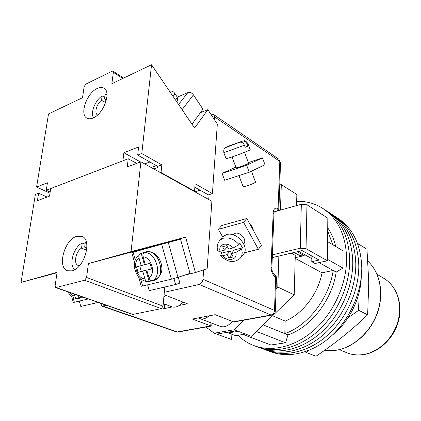 <?xml version="1.0" encoding="UTF-8"?>
<svg xmlns="http://www.w3.org/2000/svg" width="421" height="421" viewBox="0 0 421 421"><rect width="100%" height="100%" fill="white"/><g stroke="black" fill="none" stroke-linecap="round" stroke-linejoin="round"><path stroke-width="0.63" d="M296.668 201.296C306.256 201.054 315.029 203.464 322.986 208.532L326.065 210.537C341.131 220.736 349.014 237.37 349.719 260.436C349.783 285.401 337.5 313.108 318.56 330.485C299.584 347.846 275.829 353.666 257.705 346.993L261.115 348.246C279.218 354.908 302.91 349.146 321.812 331.901C340.678 314.634 352.882 287.085 352.782 262.241C352.045 239.281 344.152 222.704 329.106 212.516C344.152 222.704 352.045 239.281 352.782 262.241C352.882 287.085 340.678 314.634 321.812 331.901C302.91 349.146 279.218 354.908 261.115 348.246L264.488 349.483C282.57 356.14 306.199 350.43 325.028 333.295C343.82 316.139 355.95 288.748 355.813 264.02C355.045 241.165 347.141 224.651 332.111 214.478C347.141 224.651 355.045 241.165 355.813 264.02C355.95 288.748 343.82 316.139 325.028 333.295C306.199 350.43 282.57 356.14 264.488 349.483L267.824 350.704C285.88 357.35 309.451 351.703 328.212 334.674C346.925 317.629 358.981 290.395 358.808 265.783C358.008 243.033 350.104 226.577 335.09 216.42C350.104 226.577 358.008 243.033 358.808 265.783C358.981 290.395 346.925 317.629 328.212 334.674C309.451 351.703 285.88 357.35 267.824 350.704L271.124 351.914C289.164 358.555 312.671 352.961 331.353 336.042C349.998 319.102 361.981 292.021 361.771 267.524C360.939 244.88 353.03 228.487 338.037 218.336L326.065 210.537C341.131 220.736 349.014 237.37 349.719 260.436C349.783 285.401 337.5 313.108 318.56 330.485C299.584 347.846 275.829 353.666 257.705 346.993L254.263 345.73C248.122 343.447 242.733 340 238.107 335.395M322.986 208.532C338.074 218.746 345.951 235.439 346.62 258.615C346.641 283.701 334.285 311.566 315.271 329.059C296.221 346.536 272.403 352.414 254.263 345.73M293.937 252.505L299.926 255.568L302.01 255.868L304.215 255.626L295.2 257.705M256.4 331.416L285.538 342.789L270.945 344.999L243.385 334.595M327.596 241.622L342.978 250.827L342.947 268.082L336.184 272.108C332.148 299.92 311.066 327.001 287.98 334.921L285.538 342.789M327.422 259.283L342.947 268.082M327.727 227.85C331.448 233.15 334.1 239.354 335.674 246.453M263.172 324.88L284.796 333.632C307.94 325.643 329.117 298.405 333.2 270.461L336.184 272.108M319.018 262.62L333.2 270.461L322.054 272.813C318.118 293.884 302.594 313.998 285.17 321.102L284.796 333.632L287.98 334.921M298.689 251.384L311.829 258.647M332.727 244.69L327.701 230.761M245.606 334.106L235.428 335.595L228.119 332.885L227.54 332.274M322.054 272.813L295.184 258.362M285.17 321.102L272.619 315.755M238.333 331.348L228.119 332.885M361.271 274.56C361.628 296.605 349.967 321.128 332.49 334.99M296.558 205.601L296.847 194.465L279.786 183.714M293.174 254.216L291.853 252.995M231.882 334.279L231.592 339.51L216.752 334.116L236.67 330.711L251.353 336.29L294.232 294.884L295.263 255.347L291.211 253.147M198.196 317.929L220.299 326.396C224.53 327.675 228.503 325.991 232.213 321.344M280.433 210.1L281.317 184.424M205.88 327.028L214.215 333.195L234.155 329.759L243.959 320.165M294.232 294.884L277.792 287.059L276.092 288.722M277.792 287.059L278.855 256.057L302.099 250.579L319.092 260.052L311.772 261.683L315.076 263.493L327.412 260.767L306.051 248.722L300.284 248.211L301.32 204.269L306.962 204.795L306.051 248.722M272.287 257.605L278.855 256.057M236.67 330.711L234.155 329.759M216.752 334.116L214.215 333.195M272.392 254.858L300.284 248.211M273.224 212.116L301.32 204.269M327.412 260.767L327.822 218.146L306.962 204.795M311.872 256.026L311.772 261.683M199.412 318.529C202.596 319.602 205.848 318.702 209.163 315.834M165.732 295.337L163.822 297.494M182.782 302.01C179.251 306.335 175.61 307.93 171.847 306.788L163.274 303.541M236.107 167.853L238.76 167.258C244.396 165.279 247.732 163.927 248.769 163.201L248.543 163.201M262.478 157.88L246.632 165.211L222.067 173.394L224.646 180.267L249.232 172.268L264.972 164.722L262.478 157.88L248.332 162.622M246.632 165.211L249.232 172.268M235.834 167.111L222.067 173.394M225.819 147.403L239.533 142.314C241.67 141.851 243.301 142.824 244.438 145.229L223.825 152.676M251.484 171.189L255.531 182.193C254.589 183.046 251.39 184.393 245.932 186.235L243.154 186.808M226.098 158.77L231.303 157.228C239.002 154.586 251.121 149.781 250.227 149.734L247.995 143.645M244.438 145.229L245.196 147.292L247.885 146.15L247.127 144.098C246.059 141.782 244.485 140.803 242.401 141.151L229.456 145.782L242.138 141.235M245.127 147.118L247.885 146.15M232.76 234.755L234.976 233.35C240.386 231.561 247.459 240.038 243.748 243.827M258.373 249.311L243.596 222.351L218.378 229.345L221.735 225.524L246.848 218.483L261.473 245.301L258.373 249.311L244.338 252.779M243.596 222.351L246.848 218.483M222.683 236.981L218.378 229.345M222.093 237.67L220.094 240.002C217.168 243.58 216.462 247.28 217.973 251.111L219.983 251.29L224.519 250.137L222.598 246.753L226.798 245.669L228.719 249.069L233.334 247.89L238.981 244.533C234.323 239.244 229.166 237.118 223.519 238.149L220.094 240.002L219.046 241.228M253.237 230.198C253.163 228.04 252.126 226.14 250.127 224.493M223.125 236.47L226.54 234.613C237.044 231.113 250.658 248.058 242.922 254.826L240.986 257.268M242.491 247.858L241.512 249.074L235.881 252.426L231.266 253.579L234.234 249.942L242.491 247.858L239.965 243.327L238.981 244.533M220.667 251.116L221.993 253.032L220.993 254.231L220.593 255.673C227.372 262.336 233.85 263.272 240.028 258.468C242.254 256.063 242.749 252.932 241.512 249.074M231.266 253.579L233.166 256.947L228.966 257.978L227.066 254.626L222.53 255.757L220.593 255.673M221.993 253.032L230.05 251L227.066 254.626M231.792 254.51L228.966 257.978M230.05 251L231.408 253.405M227.382 246.706L224.519 250.137M164.29 292.311L199.201 284.433C201.317 283.696 202.58 281.975 202.98 279.281L203.659 269.835M179.135 305.514L187.366 303.799L164.074 294.689M164.727 304.094L164.322 308.598L172.294 306.941M164.322 308.598L162.348 307.862M100.608 303.267L101.971 306.12L106.555 305.341M271.829 315.145L234.618 321.849L233.387 321.807L215.184 314.687L192.381 319.044L210.768 325.891L211.542 326.007L211.784 325.628L211.942 323.249M214.473 119.711L214.673 116.949L213.805 114.638L211.195 114.759M208.727 199.507L209.074 194.67M358.171 245.301L358.292 243.833L357.534 243.527M358.292 243.833L366.975 249.29L368.77 282.344L367.654 314.819C351.93 329.943 334.711 343.757 315.992 356.261L306.446 352.561L308.546 350.53M305.025 351.809L306.446 352.561M348.056 317.734L358.692 310.298L357.734 297.452M367.654 314.819L358.692 310.298M79.28 301.094L80.806 306.446L98.198 302.425M72.922 297.242L74.359 302.267L88.263 298.957M74.359 302.267L73.317 302.446M78.169 295.431L79.001 298.347L81.648 297.763C80.169 298.031 79.059 297.268 78.317 295.484M79.001 298.347L77.559 298.689C73.491 298.289 70.265 296.005 67.892 291.848M74.191 294.042L74.775 296.1C75.306 297.689 76.233 298.552 77.559 298.689M168.284 242.485L180.525 239.217L190.013 273.355L177.994 277.318L168.284 242.485L161.664 244.291L171.405 279.17L142.63 286.017L140.64 278.96M135.262 259.831L133.125 252.232L131.773 252.616L134.567 262.541M133.125 252.232L161.664 244.291M141.24 286.259L142.63 286.017M171.405 279.17L177.994 277.318M139.756 265.998L141.277 271.398L145.966 270.203L142.74 271.171L144.913 278.897C136.651 278.528 132.047 262.194 139.009 257.889C138.588 256.147 138.867 254.831 139.851 253.952L143.198 252.616L144.492 252.547C143.066 253.189 142.587 254.605 143.061 256.794L145.24 264.567L150.023 263.32L151.592 268.924L146.808 270.14L148.981 277.902C149.718 280.002 150.85 280.933 152.386 280.696C162.895 275.855 156.149 251.711 144.492 252.547M152.386 280.696L147.813 281.76C146.466 281.638 145.498 280.686 144.913 278.897M142.74 271.171L138.046 272.366L136.493 266.851L141.182 265.625L139.009 257.889M151.555 268.782L146.808 270.14M141.256 253.437L144.414 264.683L141.182 265.625M145.966 270.203L149.113 281.423M141.277 271.398L138.046 272.366M173.962 278.507L175.641 284.517L149.25 290.622L147.624 284.828M138.077 250.853L137.92 250.279L164.053 242.991L168.4 241.833L168.558 242.412M178.267 277.228L179.893 283.07L175.641 284.517M164.053 242.991L164.216 243.585M86.873 248.148L84.668 247.18L86.758 248.037M85.074 244.159L82.258 242.991C73.601 246.927 68.407 265.172 74.749 269.714M82.258 242.991L81.563 248.111C75.691 251.421 73.243 263.951 78.243 265.462L79.195 265.683L79.132 266.14M86.337 242.033L85.352 242.043L84.668 247.18M79.195 265.683L79.458 265.783M86.752 249.474L85.958 249.906L81.563 248.111M86.231 247.822L85.958 249.906M76.838 236.297L81.953 236.381C92.499 239.66 84.416 268.309 72.059 270.861L67.528 270.771C56.767 267.567 64.529 239.381 76.838 236.297M164.774 287.033L163.038 306.146L161.232 308.625L84.642 280.239L55.788 287.622L55.13 285.77L57.088 272.324L21.05 282.396L35.385 194.455L38.616 193.213L47.105 197.054M38.616 193.213L37.411 200.696L49.52 196.144L50.699 188.566L128.231 158.749L136.667 163.395M84.642 280.239L86.579 277.476L88.394 263.572L131.052 251.647L140.903 161.801L211.889 201.264L207.153 268.677L195.444 272.555L185.035 275.045L178.278 277.271M161.232 308.625L132.652 314.455L55.788 287.622M131.052 251.647L185.614 237.155L195.444 272.555M140.903 161.801L127.279 166.921L128.231 158.749M21.05 282.396L57.024 272.766M88.394 263.572L137.941 250.363M175.441 240.575L175.289 240.028L168.405 241.859M175.289 240.028L185.614 237.155M145.087 164.127L145.124 163.753L149.902 161.974M156.396 165.632L151.202 167.532M178.599 104.492L187.792 92.646C189.897 92.025 191.776 92.767 193.434 94.878L202.943 109.176L192.002 124.184M187.792 92.646L177.241 97.183M105.645 102.582L101.524 100.298C96.604 103.761 94.02 113.238 97.561 114.97L97.593 114.986M106.96 94.304L105.045 94.546L104.461 98.935L106.376 100.109M106.555 99.314L104.461 98.935M104.655 97.472L102.114 95.92C95.257 100.109 90.22 112.891 93.53 117.791M102.114 95.92L101.524 100.298M105.871 99.798L105.487 102.703M93.199 117.943C90.741 119.017 88.652 119.075 86.936 118.122C79.259 114.491 86.863 92.883 97.277 88.457C99.919 87.221 102.161 87.147 104.003 88.231C111.549 91.936 103.619 113.923 93.199 117.943M141.809 153.528L137.693 155.112L157.717 166.374L161.811 164.879L141.809 153.528L151.539 64.739L194.613 128.021L207.832 109.676L217.32 124.016L212.426 193.607L208.406 194.881L194.855 187.261M212.426 193.607L195.133 183.793L194.544 191.192L161.059 172.557L160.564 172.731M137.693 155.112L138.604 146.94L123.879 152.734L122.916 160.796L46.263 190.271L50.157 192.06M194.939 191.844L200.059 190.187M122.774 78.474L113.354 72.338L113.007 71.17L112.091 71.207L85.821 84.121L84.142 86.642L82.532 97.688L48.51 113.933L36.59 187.056L49.978 193.197M113.354 72.338L111.875 83.679L151.539 64.739M36.59 187.056L47.441 182.788L46.263 190.271M161.811 164.879L161.059 172.557M207.832 109.676L200.396 112.675M194.544 191.192L194.049 191.35M157.717 166.374L157.591 167.642L153.849 169M123.879 152.734L140.488 161.959M297.168 251.742L304.215 255.626M226.703 146.903L239.423 142.351M242.401 141.151C244.227 141.303 244.027 138.862 247.985 143.624L247.127 144.098M219.983 251.29C219.252 247.711 220.467 245.39 223.625 244.322C227.035 243.67 230.271 244.859 233.334 247.89M235.881 252.426C238.002 259.71 227.993 262.088 222.53 255.757M102.945 306.156L177.32 331.922L210.768 325.891L210.968 322.881M233.387 321.807L271.019 315.013L199.201 284.433M202.98 279.281L274.497 310.435L275.676 277.223C272.745 275.308 271.219 271.94 271.092 267.125L273.155 212.979C273.618 208.758 275.271 207.29 278.123 208.574L279.802 161.396L214.673 116.949M211.453 326.022L178.341 331.99L176.352 331.859L178.183 332.016M213.805 114.638L278.865 159.206L280.528 162.611L278.876 209.521M278.713 210.584L278.87 209.674L278.123 208.574L277.376 210.958M271.019 315.013L271.982 315.113C273.96 314.582 275.066 313.298 275.297 311.256L274.497 310.435C274.208 312.882 273.045 314.408 271.019 315.013M271.898 267.956L273.929 214.089L273.155 212.979M276.465 278.013C276.429 276.334 275.676 275.087 274.203 274.281C272.624 272.619 271.85 270.556 271.892 268.088L271.092 267.125M274.203 274.281L276.465 278.139L275.302 311.145M324.565 350.34L335.227 350.377C352.566 348.056 370.022 332.911 377.105 313.335C384.22 293.758 380.105 272.419 367.922 261.262C380.252 272.571 384.341 293.916 377.274 313.408C370.233 332.906 352.866 348.025 335.405 350.383L324.565 350.34M362.87 354.724C357.097 355.44 351.656 354.745 346.546 352.645C351.498 354.687 356.803 355.356 362.46 354.656C378.047 352.703 393.267 338.563 397.998 321.112C402.786 303.673 396.482 285.727 383.784 278.307L377.058 274.324M82.695 297.015L81.648 297.763M83.247 297.41L83.574 297.321M69.233 292.316C70.87 294.516 72.722 295.779 74.775 296.1M145.05 252.132L146.219 251.816C159.47 248.479 167.042 278.044 153.597 280.439M143.061 256.794C151.434 256.936 156.149 273.771 148.981 277.902M56.319 287.632L133.189 314.482M86.579 277.476L163.038 306.146M193.434 94.878L182.13 109.681M175.578 100.051C176.92 98.325 177.341 97.13 176.846 96.472L174.473 92.978M169.537 91.178C171.679 90.82 173.299 91.378 174.389 92.852C174.878 93.494 174.441 94.678 173.089 96.398M226.109 158.796L223.835 152.697C223.535 147.671 224.735 148.734 225.182 147.803L239.533 142.314M232.066 156.965L236.17 168.016M238.991 175.604L243.164 186.84M244.527 152.297L248.606 163.364M243.738 243.806L244.048 243.422M243.627 243.591L244.475 242.543M233.018 234.829L233.887 233.797M101.971 306.12L176.352 331.859M280.533 162.443L278.865 159.206M273.934 213.931L274.129 212.631M346.546 352.645L339.331 349.64M383.784 278.307C396.835 285.97 403.118 304.051 398.408 321.328C393.746 338.631 378.716 352.693 362.923 354.719M73.322 302.462L71.554 296.279M138.625 276.965L141.245 286.275M143.808 252.474L146.219 251.816C151.728 251.379 156.08 253.721 159.28 258.841C160.68 261.541 161.485 263.983 161.685 266.167C162.669 271.887 160.385 276.508 154.833 280.028M139.851 253.952C135.33 257.331 133.631 262.283 134.736 268.808C136.693 274.692 138.214 279.981 147.813 281.76M176.936 96.614C177.867 98.788 177.804 100.508 176.752 101.777M113.007 71.17L123.6 78.08"/></g></svg>
